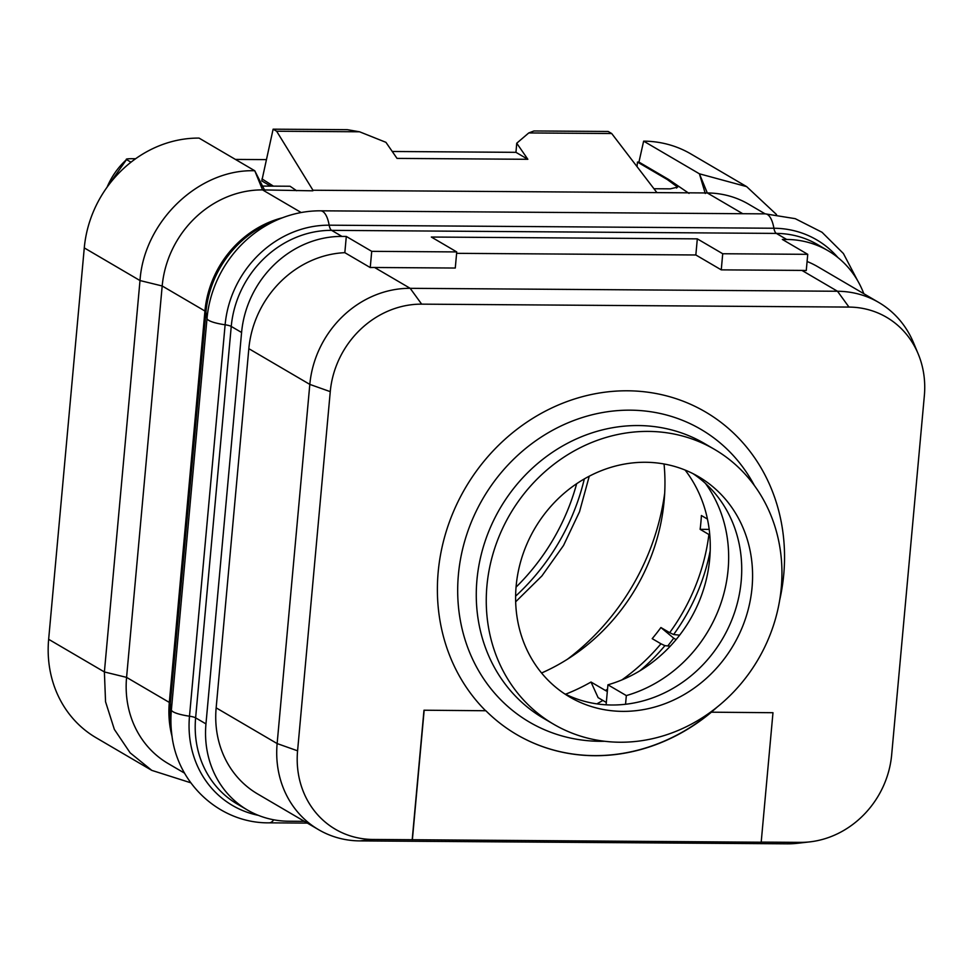 <?xml version="1.0" encoding="UTF-8"?>
<svg xmlns="http://www.w3.org/2000/svg" width="973" height="973" viewBox="0 0 973 973"><rect width="100%" height="100%" fill="white"/><g stroke="black" fill="none" stroke-linecap="round" stroke-linejoin="round"><path stroke-width="1.46" d="M456.617 253.333L695.841 254.975L697.313 238.859L722.72 253.746L807.748 254.33L782.341 239.431L786.695 239.467A99.076 89.431 -59.6 0 1 827.987 250.681A99.076 89.431 -59.6 0 1 863.817 293.7M304.354 821.334L288.726 821.224A99.076 89.431 -59.6 0 1 247.434 810.01A99.076 89.431 -59.6 0 1 205.96 723.9L241.584 332.486A99.076 89.431 -59.6 0 1 341.949 236.415L346.303 236.451L371.722 251.338L370.239 267.563A99.076 89.431 120.4 0 1 374.605 267.49L455.279 268.037L456.738 251.922L431.331 237.035L697.313 238.859M423.985 710.217L485.855 710.74L423.985 710.217L412.199 839.723L372.951 839.456A90.234 81.44 -59.6 0 1 297.58 750.815L330.261 391.645A90.234 81.44 -59.6 0 1 421.662 304.148L848.979 307.079A90.234 81.44 -59.6 0 1 918.171 353.868A90.234 81.44 -59.6 0 1 924.35 395.719L891.657 754.89A90.234 81.44 -59.6 0 1 810.01 841.852L797.921 843.238A99.076 89.431 -59.6 0 1 787.206 843.822L359.901 840.903A99.076 89.431 -59.6 0 1 318.609 829.689L257.626 793.956A99.076 89.431 120.4 0 1 216.152 707.845L248.833 348.675A99.076 89.431 120.4 0 1 344.831 252.676L346.303 236.451M318.609 829.689A99.076 89.431 -59.6 0 1 277.135 743.567L309.815 384.396A99.076 89.431 -59.6 0 1 410.18 288.324L837.498 291.255A99.076 89.431 -59.6 0 1 878.777 302.469L817.794 266.736A99.076 89.431 120.4 0 0 807.091 261.494M807.748 254.33L806.264 270.555A99.076 89.431 120.4 0 0 801.922 270.409L721.261 269.862L722.72 253.746M878.777 302.469A99.076 89.431 -59.6 0 1 913.477 342.63L918.171 353.868M695.841 254.975L721.261 269.862M371.722 251.338L456.738 251.922M344.831 252.676L370.239 267.563M270.628 186.111L261.786 180.929L273.121 129.178L276.636 131.221L312.965 190.246L707.31 192.958A99.076 89.431 -59.6 0 1 748.602 204.172L765.143 213.865M312.832 190.817L262.564 189.905L301.18 212.528M184.602 773.182L168.049 763.489A99.076 89.431 -59.6 0 1 126.575 677.378L162.187 285.977A99.076 89.431 -59.6 0 1 262.564 189.905L254.768 170.762L199.051 138.093A113.233 102.201 120.4 0 0 84.274 247.896L48.65 639.297A113.233 102.201 120.4 0 0 96.059 737.716L151.788 770.373L190.781 782.791M776.539 214.571L746.644 186.621L690.915 153.965A113.233 102.201 120.4 0 0 643.64 141.146L638.945 162.077L668.779 179.555L689.018 193.396M653.941 188.738L670.263 188.847L677.646 187.12L667.296 179.543L637.461 162.065L638.945 162.077M637.461 162.065L637.047 166.651M705.267 193.505L699.405 173.802L643.64 141.146M667.296 179.543L668.779 179.555M276.636 131.221L359.572 131.793L385.928 142.326L397.033 158.404L527.84 159.292L515.958 152.335L516.736 143.213L528.753 132.948L533.97 130.966L608.186 131.464L611.689 133.52L656.909 192.605M516.736 143.213L527.84 159.292M528.753 132.948L611.689 133.52M296.595 190.708L290.063 186.244L262.528 186.062M261.98 178.886L273.413 186.135M264.486 189.917L254.768 170.762M254.792 170.762C199.003 168.791 143.931 221.455 140.003 280.552L84.274 247.896M172.112 736.622A99.076 89.431 -59.6 0 1 169.314 702.421A14.157 2.81 -174.8 0 1 170.324 703.479L171.382 709.949A110.886 100.085 -59.6 0 0 171.734 733.885L170.64 725.043A99.927 90.197 -59.6 0 1 170.324 703.479L205.948 312.065A14.157 2.81 -174.8 0 0 204.938 311.019L169.314 702.421L126.575 677.378L104.391 671.954L140.003 280.552L162.187 285.977L204.938 311.019A99.076 89.431 -59.6 0 1 282.389 217.794M48.65 639.297L104.391 671.954L105.546 701.752L114.352 729.397L130.151 752.847L151.788 770.373M130.99 162.187L126.539 159.584C125.602 159.073 127.062 158.781 130.893 158.696L135.624 158.733M235.417 159.414L266.298 159.621M664.048 463.975A193.432 174.593 -59.6 0 1 541.572 673M707.444 519.071L701.399 515.52A193.432 174.593 -59.6 0 1 700.134 529.336L709.183 529.397M709.779 535.028L700.134 529.336M708.903 534.469A193.432 174.593 -59.6 0 1 669.667 632.669L660.91 627.536A193.432 174.593 -59.6 0 1 652.202 638.653L660.959 643.785A193.432 174.593 -59.6 0 1 621.893 679.908M607.334 691.389A47.178 10.91 60.3 0 1 605.388 690.453L591.012 682.037A193.432 174.593 -59.6 0 1 565.532 694.223M685.126 470.068A134.7 121.576 -59.6 0 1 607.93 684.81L606.106 704.817M607.93 684.81L626.332 695.586L625.542 704.282M705.437 483.399A134.7 121.576 -59.6 0 1 626.332 695.586M693.08 473.693A127.621 115.191 -59.6 0 1 741.183 581.258A127.621 115.191 120.4 0 1 564.243 693.579M752.044 587.631A127.621 115.191 -59.6 0 1 569.582 696.936A127.621 115.191 -59.6 0 1 516.152 586.014A127.621 115.191 -59.6 0 1 698.614 476.709A127.621 115.191 -59.6 0 1 752.044 587.631M619.959 742.229A159.231 143.724 -59.6 0 1 553.601 724.204A159.231 143.724 -59.6 0 1 494.515 548.906A159.231 143.724 -59.6 0 1 648.237 431.404A159.231 143.724 120.4 0 1 714.596 449.429A159.231 143.724 120.4 0 1 773.681 624.739A159.231 143.724 120.4 0 1 619.959 742.229M553.601 724.204L543.615 718.354A159.231 143.724 -59.6 0 1 484.53 543.043A159.231 143.724 -59.6 0 1 638.252 425.554A159.231 143.724 120.4 0 1 704.598 443.579L714.596 449.429M711.275 712.187L772.976 712.71L711.275 712.187A186.95 168.743 120.4 0 0 717.028 707.189M516.602 734.518A186.828 168.633 120.4 0 0 594.369 755.62A186.828 168.633 120.4 0 0 711.105 712.175M810.01 841.852A90.234 81.44 -59.6 0 1 800.256 842.375L761.202 842.107M412.199 839.723L761.19 842.217L772.976 712.71M424.155 710.314L412.37 839.821M485.855 710.74A186.828 168.633 120.4 0 0 516.687 734.566A186.828 168.633 120.4 0 0 711.275 712.285M602.871 700.438A217.028 195.889 -59.6 0 1 596.838 703.88M591.012 682.037L598.103 697.641L606.325 702.457M667.758 645.95A211.834 191.195 120.4 0 0 673.717 638.191L676.101 639.589M673.717 638.191L660.91 627.536M669.667 632.669L673.632 634.53L679.64 635.162M670.239 646.206L664.924 645.646L660.959 643.785M107.115 187.144A70.774 63.877 120.4 0 1 126.539 159.584L106.093 188.58M273.121 129.178L347.349 129.677L359.572 131.793M515.958 152.335L392.265 151.484M746.644 186.621L699.405 173.802L707.31 192.958L742.74 213.707M801.922 270.409L837.498 291.255L848.979 307.079M374.605 267.49L410.18 288.324L421.662 304.148M248.833 348.675L309.815 384.396L330.261 391.645M258.319 815.338A102.712 92.703 -59.6 0 1 189.492 716.201L225.116 324.787A102.712 92.703 -59.6 0 1 329.166 225.189L773.912 228.241A9.438 3.6 -89.6 0 0 776.357 233.411L331.611 230.358L341.949 236.415M827.987 250.681L817.648 244.624A99.076 89.431 -59.6 0 0 776.357 233.411L786.695 239.467M857.602 280.613L843.409 253.527L822.027 232.267L795.245 218.67L765.35 213.865L320.591 210.813A25.152 9.608 90.4 0 1 329.166 225.189A9.438 3.6 -89.6 0 0 331.611 230.358A99.076 89.431 -59.6 0 0 231.246 326.429L241.584 332.486M247.434 810.01L237.096 803.953A99.076 89.431 -59.6 0 1 195.622 717.843A9.438 1.873 -174.8 0 0 189.492 716.201A25.152 4.999 5.2 0 1 171.382 709.949L207.006 318.548A25.152 4.999 5.2 0 0 225.116 324.787A9.438 1.873 -174.8 0 1 231.246 326.429L195.622 717.843L205.96 723.9M765.35 213.865A25.152 9.608 90.4 0 1 773.912 228.241A102.712 92.703 -59.6 0 1 837.948 257.577M279.81 218.816L271.564 222.185A99.927 90.197 -59.6 0 0 205.948 312.065L207.006 318.548A110.886 100.085 -59.6 0 1 279.81 218.816C293.068 213.415 306.665 210.752 320.591 210.813M171.734 733.885C176.904 783.873 220.129 823.474 269.132 822.842A25.152 9.608 -89.6 0 0 273.754 819.801M576.661 483.69A208.879 188.531 -59.6 0 1 516.055 587.133M584.323 478.898A212.065 191.413 -59.6 0 1 515.617 596.157M664.693 493.153A229.798 207.407 -59.6 0 1 567.344 659.305M607.529 689.212A193.432 174.593 -59.6 0 1 605.388 690.453M754.428 485.6A169.643 153.114 120.4 0 0 630.249 410.168A169.643 153.114 120.4 0 0 458.405 574.666A169.643 153.114 120.4 0 0 600.122 741.304A169.643 153.114 120.4 0 0 604.622 741.268M779.641 600.317A186.95 168.743 120.4 0 0 627.573 390.793A186.95 168.743 120.4 0 0 454.805 508.563A186.95 168.743 120.4 0 0 485.515 710.631M359.901 840.903L372.951 839.456M787.206 843.822L800.256 842.375M216.152 707.845L277.135 743.567L297.58 750.815M664.924 645.646A190.744 172.16 -59.6 0 1 639.833 670.835M710.193 550.742A190.744 172.16 -59.6 0 1 673.632 634.53M676.819 185.989L676.624 188.069M307.371 823.097L269.132 822.842M515.666 601.801L541.912 575.931L563.525 545.476L579.531 511.725L589.261 476.186"/></g></svg>
